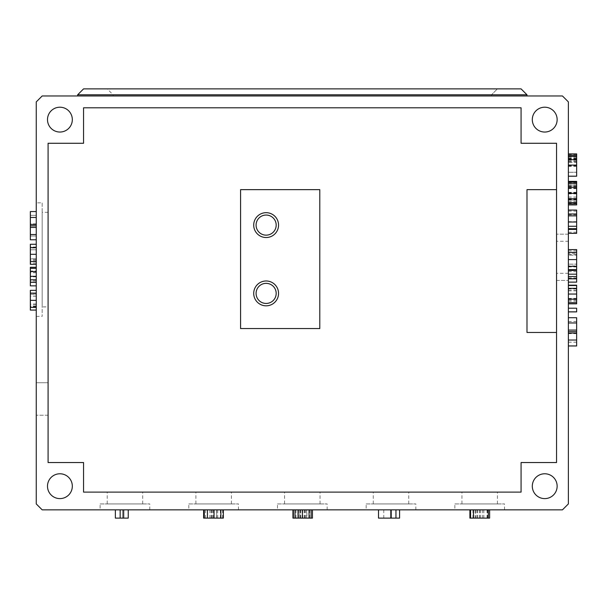 <?xml version="1.0" encoding="UTF-8"?>
<svg xmlns="http://www.w3.org/2000/svg" width="607" height="607" viewBox="0 0 607 607"><rect width="100%" height="100%" fill="white"/><g stroke="black" fill="none" stroke-linecap="round" stroke-linejoin="round"><path stroke-width="0.46" stroke-dasharray="3.04 2.28" d="M556.551 189.65L556.551 143.275L521.072 143.275L521.072 107.803L83.561 107.803L83.561 143.275L48.09 143.275L48.09 462.542L83.561 462.542L83.561 492.102L521.072 492.102L521.072 462.542L556.551 462.542L556.551 332.469L526.99 332.469L526.99 189.65L556.551 189.65L556.551 332.469M107.211 492.102L142.683 492.102L107.211 492.102L107.211 503.931L142.683 503.931L107.211 503.931M461.95 492.102L497.421 492.102L461.95 492.102L461.95 503.931L497.421 503.931L461.95 503.931M195.894 492.102L231.373 492.102L195.894 492.102L195.894 503.931L231.373 503.931L195.894 503.931M373.267 492.102L408.739 492.102L373.267 492.102L373.267 503.931L408.739 503.931L373.267 503.931M284.577 492.102L320.056 492.102L284.577 492.102L284.577 503.931L320.056 503.931L284.577 503.931M497.421 88.88L107.211 88.88L113.122 94.798L491.511 94.798L113.122 94.798L107.211 88.88L497.421 88.88L491.511 94.798L497.421 88.88M491.511 95.974L491.511 94.798L491.511 95.974L113.122 95.974L113.122 94.798L113.122 95.974L491.511 95.974M83.561 88.88L521.072 88.88L526.99 94.798L77.65 94.798L83.561 88.88M77.65 95.974L526.99 95.974L77.65 95.974L77.65 94.798M526.99 95.974L526.99 94.798M562.461 95.974L42.171 95.974L36.261 101.893L36.261 503.931L42.171 509.842L562.461 509.842L568.372 503.931L568.372 101.893L562.461 95.974M568.372 269.667L568.372 249.606L568.372 269.667M568.372 204.923L568.372 181.394L568.372 204.923M568.372 213.983L568.372 233.346L568.372 213.983M568.372 282.134L568.372 270.456L568.372 282.134M568.372 288.75L568.372 303.826L568.372 285.51L568.372 300.101L568.372 288.75L576.65 288.75L576.65 300.101L576.65 288.75M568.372 241.26L568.372 273.309L556.551 273.309L556.551 241.26L568.372 241.26L568.372 234.165L568.372 273.309M568.372 176.227L568.372 153.89L568.372 176.227M568.372 345.975L568.372 317.711L568.372 345.975M454.855 509.842L504.523 509.842L454.855 509.842L454.855 503.931L504.523 503.931L454.855 503.931M100.117 509.842L149.777 509.842L100.117 509.842L100.117 503.931L149.777 503.931L100.117 503.931M366.173 509.842L415.833 509.842L366.173 509.842L366.173 503.931L415.833 503.931L366.173 503.931M188.8 509.842L238.468 509.842L188.8 509.842L188.8 503.931L238.468 503.931L188.8 503.931M277.482 509.842L327.15 509.842L277.482 509.842L277.482 503.931L327.15 503.931L277.482 503.931M128.244 509.842L115.368 509.842L128.244 509.842L128.244 518.12L122.629 518.12L122.629 509.842L122.629 518.12L115.368 518.12L115.368 509.842M470.577 509.842L489.621 509.842L470.577 509.842M218.512 509.842L203.633 509.842L218.512 509.842M378.51 509.842L399.588 509.842L378.51 509.842L378.51 518.12L399.588 518.12L399.588 509.842M305.89 509.842L292.946 509.842L305.89 509.842M576.65 345.975L576.65 317.711M576.65 311.892L576.65 308.212L568.372 308.219M576.65 176.227L576.65 153.89M576.65 155.293L576.65 159.436L576.65 155.293M576.65 172.305L576.65 157.941L576.65 172.305L568.372 172.305L568.372 162.281L576.65 162.281M568.372 162.16L568.372 172.267L576.65 172.267L576.65 159.148L576.65 172.282L568.372 172.282L568.372 162.16L576.65 162.16M576.65 269.667L576.65 249.606M576.65 265.942L576.65 253.339L576.65 265.942L568.372 265.942L568.372 264.159L576.65 264.159M576.65 204.923L576.65 181.394M576.65 182.259L576.65 199.999L576.65 182.259M576.65 203.77L576.65 185.165L576.65 203.77M576.65 214.013L568.372 214.013M576.65 228.733L576.65 229.408M576.65 233.346L576.65 210.068M576.65 282.134L576.65 270.456M576.65 278.825L568.372 278.833M576.65 303.826L576.65 285.184M36.261 211.562L36.261 239.773L36.261 211.562L30.35 211.562L30.35 239.773L36.261 239.773M36.261 244.272L36.261 264.333L36.261 244.272M36.261 276.488L30.35 276.488L30.35 282.483L36.261 282.483L36.261 267.277L36.261 285.851L36.261 282.483L30.35 282.483L30.35 285.851L36.261 285.851M36.261 306.216L36.261 290.343L36.261 310.086L36.261 294.099L36.261 306.216L30.35 306.216L30.35 294.099L30.35 310.086M36.261 202.837L36.261 316.353L36.261 202.837L42.171 202.837L42.171 316.353L42.171 202.837M36.261 382.729L36.261 415.241L36.261 382.729L48.09 382.729L48.09 415.241L48.09 382.729L36.261 382.729M568.372 317.764L576.65 317.764M568.372 321.535L576.65 321.535M568.372 321.49L576.65 321.49M568.372 330.125L576.65 330.125M568.372 333.653L576.65 333.653M568.372 342.158L576.65 342.158M568.372 342.204L576.65 342.204M568.372 308.227L576.65 308.227M568.372 308.265L576.65 308.265M568.372 159.907L576.65 159.907M568.372 159.148L576.65 159.148M568.372 159.846L576.65 159.846M568.372 161.864L576.65 161.864M568.372 162.281L568.372 172.289L576.65 172.289M568.372 160.028L576.65 160.028M568.372 158.526L576.65 158.526M568.372 157.941L576.65 157.941M568.372 158.784L576.65 158.784M568.372 161.128L576.65 161.128M568.372 156.333L576.65 156.333M568.372 159.436L576.65 159.436M568.372 155.324L576.65 155.324M568.372 154.77L576.65 154.77M568.372 156.947L576.65 156.947M568.372 160.18L576.65 160.18M568.372 164.952L576.65 164.952L568.372 164.945M568.372 264.159L568.372 259.644L576.65 259.644L568.372 259.644L568.372 255.145L576.65 255.145L568.372 255.13L568.372 253.339L576.65 253.339M568.372 253.339L568.372 259.614L576.65 259.614M568.372 259.614L568.372 264.136L576.65 264.136M568.372 264.136L568.372 265.942M568.372 250.858L576.65 250.858M568.372 254.47L576.65 254.47M568.372 266.913L576.65 266.913M568.372 201.228L576.65 201.228M568.372 200.022L576.65 200.022L568.372 199.999M568.372 197.047L576.65 197.047M568.372 192.51L576.65 192.51M568.372 188.557L576.65 188.557M568.372 186.008L576.65 186.008L568.372 186.008M568.372 185.165L576.65 185.165M568.372 185.97L576.65 185.97M568.372 188.625L576.65 188.625M568.372 199.589L576.65 199.589M568.372 202.738L576.65 202.738M568.372 188.049L576.65 188.049M568.372 193.193L576.65 193.193M568.372 198.368L576.65 198.368M568.372 198.853L576.65 198.853M568.372 192.958L576.65 192.958M568.372 186.417L576.65 186.417M568.372 182.616L576.65 182.616M568.372 182.753L576.65 182.753M568.372 186.637L576.65 186.637M568.372 192.336L576.65 192.336M568.372 199.058L576.65 199.058M568.372 203.307L576.65 203.307M568.372 210.098L576.65 210.098M568.372 211.122L576.65 211.122M568.372 214.764L576.65 214.764M568.372 221.676L576.65 221.676M568.372 228.467L576.65 228.467M568.372 232.231L576.65 232.231M568.372 271.716L576.65 271.716M568.372 274.372L576.65 274.372M568.372 276.511L576.65 276.511M568.372 277.869L576.65 277.869M568.372 278.484L576.65 278.484L568.372 278.499M568.372 288.188L576.65 288.188M568.372 294.107L576.65 294.107M568.372 301.171L576.65 301.171M568.372 289.038L576.65 289.038M568.372 290.821L576.65 290.821M568.372 293.917L576.65 293.917M568.372 298.371L576.65 298.371M568.372 300.101L576.65 300.101M568.372 298.454L576.65 298.454M568.372 294.145L576.65 294.145M568.372 290.571L576.65 290.571M319.798 328.562L240.569 328.562L240.569 189.65L319.798 189.65L319.798 328.562M556.551 273.309L556.551 241.26M568.372 234.165L556.551 234.165L568.372 234.165M556.551 280.404L568.372 280.404L556.551 280.404M557.143 119.625A12.413 12.413 0 0 1 538.515 130.376A12.413 12.413 0 0 1 538.515 108.873A12.413 12.413 0 0 1 557.143 119.625M72.324 119.625A12.413 12.413 0 0 1 53.704 130.376A12.413 12.413 0 0 1 53.704 108.873A12.413 12.413 0 0 1 72.324 119.625M557.143 486.192A12.413 12.413 0 0 1 538.515 496.943A12.413 12.413 0 0 1 538.515 475.44A12.413 12.413 0 0 1 557.143 486.192M72.324 486.192A12.413 12.413 0 0 1 53.704 496.943A12.413 12.413 0 0 1 53.704 475.44A12.413 12.413 0 0 1 72.324 486.192M278.552 293.401A12.413 12.413 0 0 1 259.925 304.153A12.413 12.413 0 0 1 259.925 282.65A12.413 12.413 0 0 1 278.552 293.401M278.552 225.106A12.413 12.413 0 0 1 259.925 235.857A12.413 12.413 0 0 1 259.925 214.347A12.413 12.413 0 0 1 278.552 225.106M276.185 293.401A10.053 10.053 0 0 1 261.109 302.104A10.053 10.053 0 0 1 261.109 284.698A10.053 10.053 0 0 1 276.185 293.401M276.185 225.106A10.053 10.053 0 0 1 261.109 233.809A10.053 10.053 0 0 1 261.109 216.395A10.053 10.053 0 0 1 276.185 225.106M36.261 247.997L36.261 260.6L36.261 247.997L30.35 247.997L30.35 249.796L30.35 247.997M36.261 271.01L36.261 282.543L36.261 271.01L30.35 271.01L30.35 282.543L30.35 271.01M36.261 294.296L36.261 306.254L36.261 294.296L30.35 294.296L30.35 306.254L30.35 294.296M36.261 236.002L30.35 236.002L36.261 236.002M36.261 227.413L30.35 227.413M36.261 223.884L30.35 223.884M36.261 215.333L30.35 215.333L36.261 215.333M48.09 306.892L48.09 212.298L48.09 306.892L42.171 306.892L42.171 212.298L42.171 306.892M48.09 415.241L36.261 415.241L48.09 415.241M390.513 509.842L383.768 509.842L390.513 509.842L390.513 518.12L390.513 509.842M298.386 518.12L293.371 518.12L299.79 518.12L298.386 518.12L298.386 509.842M299.79 509.842L299.79 518.12L305.473 518.12L299.79 518.12L299.79 509.842M302.552 509.842L302.552 518.12M305.48 509.842L305.48 518.12L300.169 518.12L306.672 518.12L305.48 518.12L305.473 509.842M306.672 509.842L306.672 518.12M305.533 509.842L305.533 518.12M302.749 509.842L302.749 518.12M300.169 509.842L300.169 518.12M300.791 509.842L300.791 518.12M304.266 509.842L304.266 518.12M304.593 509.842L304.593 518.12M302.248 509.842L302.248 518.12M298.553 509.842L298.553 518.12M306.892 518.12L311.11 518.12L306.892 518.12L306.892 509.842M310.921 509.842L310.921 518.12M309.608 509.842L309.608 518.12L312.43 518.12M302.59 509.842L302.59 518.12L309.608 518.12M295.988 509.842L295.988 518.12L302.59 518.12M292.946 518.12L295.988 518.12M475.501 518.12L483.84 518.12L475.501 518.12L475.501 509.842M476.92 509.842L476.92 518.12M479.636 509.842L479.636 518.12M482.618 509.842L482.618 518.12M483.84 509.842L483.84 518.12M482.626 509.842L482.626 518.12M479.477 509.842L479.477 518.12M475.137 509.842L475.137 518.12M488.316 509.842L488.316 518.12L476.836 518.12L488.316 518.12M477.717 509.842L477.717 518.12M476.836 509.842L476.836 518.12M480.676 509.842L480.676 518.12M487.019 509.842L487.019 518.12M487.52 509.842L487.52 518.12L489.621 518.12M479.576 509.842L479.576 518.12L487.52 518.12M472.959 509.842L472.959 518.12L479.576 518.12M469.901 518.12L472.959 518.12M383.768 509.842L383.768 518.12M395.954 509.842L395.954 518.12M223.338 509.842L223.338 518.12L203.633 518.12L223.338 518.12L223.338 509.842M205.553 509.842L205.553 518.12M216.532 509.842L216.532 518.12M217.693 509.842L217.693 518.12M213.892 509.842L213.892 518.12L216.684 518.12L216.691 509.842L216.684 518.12L223.338 518.12M211.092 509.842L211.092 518.12L213.892 518.12M209.893 509.842L209.893 518.12L211.092 518.12M204.293 518.12L209.893 518.12M222.625 509.842L222.625 518.12M220.371 509.842L220.371 518.12M213.323 509.842L213.323 518.12M212.177 509.842L212.177 518.12M36.261 249.796L30.35 249.796L30.35 254.31L30.35 249.796L36.261 249.796M36.261 254.31L30.35 254.31L36.261 254.31L30.35 254.31L30.35 264.333M36.261 258.81L30.35 258.81L30.35 260.6L30.35 258.81L36.261 258.794M36.261 260.6L30.35 260.6M36.261 263.089L30.35 263.089M36.261 259.485L30.35 259.485M36.261 247.041L30.35 247.041L30.35 254.31M30.35 244.272L30.35 247.041M36.261 272.74L30.35 272.74M36.261 276.838L30.35 276.838M36.261 280.874L30.35 280.874M36.261 282.543L30.35 282.543M36.261 280.844L30.35 280.844M36.261 276.671L30.35 276.671M36.261 272.626L30.35 272.626M36.261 271.784L30.35 271.784L30.35 276.488M36.261 268.453L30.35 268.453L30.35 271.784M30.35 267.277L30.35 268.453M36.261 282.24L30.35 282.24M36.261 306.254L30.35 306.254M36.261 304.881L30.35 304.881M36.261 300.389L30.35 300.389M36.261 296.186L30.35 296.186M36.261 309.965L30.35 309.965L30.35 306.216M36.261 306.679L30.35 306.679L30.35 309.965M36.261 300.548L30.35 300.548L30.35 306.679M36.261 293.098L30.35 293.098L30.35 300.548M30.35 290.343L30.35 293.098M36.261 310.063L30.35 310.063M36.261 294.099L30.35 294.099M36.261 296.095L30.35 296.095M36.261 300.571L30.35 300.571M36.261 303.978L30.35 303.978M568.372 165.893L576.65 165.893M568.372 166.356L576.65 166.356M568.372 165.453L576.65 165.453M568.372 193.883L576.65 193.883M568.372 229.438L576.65 229.438M211.873 509.842L211.873 518.12M36.261 316.353L42.171 316.353M48.09 212.298L42.171 212.298M327.15 509.842L327.15 503.931M238.468 509.842L238.468 503.931M415.833 509.842L415.833 503.931M149.777 509.842L149.777 503.931M504.523 509.842L504.523 503.931M320.056 503.931L320.056 492.102M408.739 503.931L408.739 492.102M231.373 503.931L231.373 492.102M497.421 503.931L497.421 492.102M142.683 503.931L142.683 492.102"/><path stroke-width="0.91" d="M83.561 492.102L521.072 492.102L521.072 462.542L556.551 462.542L556.551 143.275L521.072 143.275L521.072 107.803L83.561 107.803L83.561 143.275L48.09 143.275L48.09 462.542L83.561 462.542L83.561 492.102M521.072 88.88L83.561 88.88L77.65 94.798L526.99 94.798L521.072 88.88M77.65 95.974L77.65 94.798M526.99 95.974L526.99 94.798M42.171 95.974L562.461 95.974L568.372 101.893L568.372 503.931L562.461 509.842L42.171 509.842L36.261 503.931L36.261 101.893L42.171 95.974M557.143 119.625A12.413 12.413 0 0 1 538.515 130.376A12.413 12.413 0 0 1 538.515 108.873A12.413 12.413 0 0 1 557.143 119.625M72.324 119.625A12.413 12.413 0 0 1 53.704 130.376A12.413 12.413 0 0 1 53.704 108.873A12.413 12.413 0 0 1 72.324 119.625M557.143 486.192A12.413 12.413 0 0 1 538.515 496.943A12.413 12.413 0 0 1 538.515 475.44A12.413 12.413 0 0 1 557.143 486.192M72.324 486.192A12.413 12.413 0 0 1 53.704 496.943A12.413 12.413 0 0 1 53.704 475.44A12.413 12.413 0 0 1 72.324 486.192M568.372 317.711L576.65 317.711L576.65 345.975L568.372 345.975M568.372 308.212L576.65 308.212L576.65 311.892L568.372 311.892M568.372 153.89L576.65 153.89L576.65 155.324M568.372 155.293L576.65 155.293L576.65 176.227L568.372 176.227M568.372 249.606L576.65 249.606L576.65 269.667L568.372 269.667M568.372 181.394L576.65 181.394L576.65 182.616M568.372 182.259L576.65 182.259L576.65 204.923L568.372 204.923M568.372 210.068L576.65 210.068L576.65 229.438M568.372 229.408L576.65 229.408L576.65 233.346L568.372 233.346M568.372 270.456L576.65 270.456L576.65 282.134L568.372 282.134M568.372 285.184L576.65 285.184L576.65 303.826L568.372 303.826M576.65 311.839L568.372 311.839M568.372 345.922L576.65 345.922M568.372 340.034L576.65 340.034M568.372 331.665L576.65 331.665M568.372 322.97L576.65 322.97M568.372 176.174L576.65 176.174M568.372 165.081L576.65 165.081M568.372 159.649L576.65 159.649M568.372 156.447L576.65 156.447M568.372 266.344L576.65 266.344M568.372 259.606L576.65 259.606M568.372 252.391L576.65 252.391M568.372 203.77L576.65 203.77M568.372 202.495L576.65 202.495M568.372 198.777L576.65 198.777M568.372 193.352L576.65 193.352M568.372 187.555L576.65 187.555M568.372 183.701L576.65 183.701M568.372 213.983L576.65 213.983M568.372 233.316L576.65 233.316M568.372 228.733L576.65 228.733M568.372 226.274L576.65 226.274M568.372 222.01L576.65 222.01M568.372 215.857L576.65 215.857M568.372 282.096L576.65 282.096M568.372 278.825L576.65 278.825M568.372 276.519L576.65 276.519M568.372 274.189L576.65 274.189M568.372 302.665L576.65 302.665M568.372 299.16L576.65 299.16M568.372 294.046L576.65 294.046M568.372 288.348L576.65 288.348M568.372 285.51L576.65 285.51M556.551 332.469L526.99 332.469L526.99 189.65L556.551 189.65M278.552 293.401A12.413 12.413 0 0 1 259.925 304.153A12.413 12.413 0 0 1 259.925 282.65A12.413 12.413 0 0 1 278.552 293.401M276.185 293.401A10.053 10.053 0 0 0 261.109 284.698A10.053 10.053 0 0 0 261.109 302.104A10.053 10.053 0 0 0 276.185 293.401M278.552 225.106A12.413 12.413 0 0 1 259.925 235.857A12.413 12.413 0 0 1 259.925 214.347A12.413 12.413 0 0 1 278.552 225.106M276.185 225.106A10.053 10.053 0 0 0 261.109 216.395A10.053 10.053 0 0 0 261.109 233.809A10.053 10.053 0 0 0 276.185 225.106M240.569 328.562L240.569 189.65L319.798 189.65L319.798 328.562L240.569 328.562M36.261 211.562L30.35 211.562L30.35 217.45L36.261 217.45M36.261 225.857L30.35 225.857L30.35 217.45M36.261 234.507L30.35 234.507L30.35 225.857M36.261 239.773L30.35 239.773L30.35 234.507M115.368 509.842L115.368 518.12L120.148 518.12L120.148 509.842M123.684 509.842L123.684 518.12L120.148 518.12M128.244 509.842L128.244 518.12L123.684 518.12M292.946 509.842L292.946 518.12L293.371 518.12L293.371 509.842M295.002 509.842L295.002 518.12L293.371 518.12M298.037 509.842L298.037 518.12L295.002 518.12M302.407 509.842L302.407 518.12L298.037 518.12M309.046 509.842L309.046 518.12L302.407 518.12M311.11 509.842L311.11 518.12L309.046 518.12M312.43 509.842L312.43 518.12L310.921 518.12M469.901 509.842L469.901 518.12L470.577 518.12L470.577 509.842M473.46 509.842L473.46 518.12L470.577 518.12M488.316 509.842L488.316 518.12L473.46 518.12M489.621 509.842L489.621 518.12L488.316 518.12M378.51 509.842L378.51 518.12L391.234 518.12L391.234 509.842M395.954 509.842L395.954 518.12L391.234 518.12M399.588 509.842L399.588 518.12L395.954 518.12M203.633 509.842L203.633 518.12L204.293 518.12L204.293 509.842M207.435 509.842L207.435 518.12L204.293 518.12M214.036 509.842L214.036 518.12L207.435 518.12M220.857 509.842L220.857 518.12L214.036 518.12M223.338 509.842L223.338 518.12L220.857 518.12M36.261 244.272L30.35 244.272L30.35 247.573L36.261 247.573M36.261 254.31L30.35 254.31L30.35 247.573M36.261 261.526L30.35 261.526L30.35 254.31M36.261 264.333L30.35 264.333L30.35 261.526M36.261 267.277L30.35 267.277L30.35 268.347L36.261 268.347M36.261 271.549L30.35 271.549L30.35 268.347M36.261 276.329L30.35 276.329L30.35 271.549M36.261 279.781L30.35 279.781L30.35 276.329M36.261 282.24L30.35 282.24L30.35 279.781M36.261 285.851L30.35 285.851L30.35 282.24M36.261 290.343L30.35 290.343L30.35 293.128L36.261 293.128M36.261 300.344L30.35 300.344L30.35 293.128M36.261 307.362L30.35 307.362L30.35 300.344M36.261 310.086L30.35 310.086L30.35 307.362M568.372 333.068L576.65 333.068M568.372 330.087L576.65 330.087M568.372 214.013L576.65 214.013M36.261 224.446L30.35 224.446M36.261 227.428L30.35 227.428"/></g></svg>
